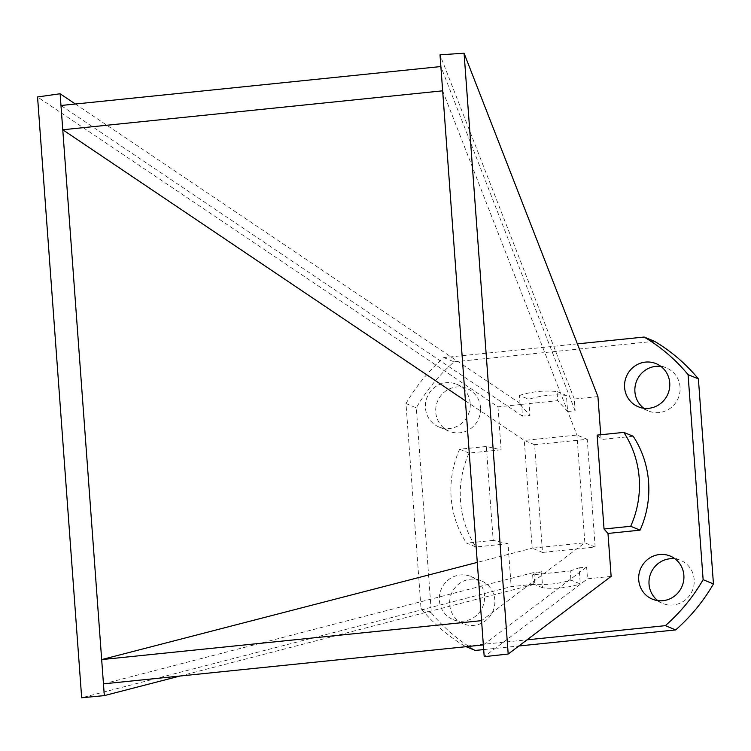 <?xml version="1.0" encoding="UTF-8"?>
<svg xmlns="http://www.w3.org/2000/svg" width="751" height="751" viewBox="0 0 751 751"><rect width="100%" height="100%" fill="white"/><g stroke="black" fill="none" stroke-linecap="round" stroke-linejoin="round"><path stroke-width="0.56" stroke-dasharray="3.75 2.82" d="M75.372 104.023L521.626 404.423L497.979 406.854L37.55 96.963M570.234 570.985L579.096 567.84L580.279 583.949L570.901 580.082A97.17 93.8 112.4 0 1 533.285 583.94L532.619 574.834L570.234 570.985L570.901 580.082M103.46 683.87L533.961 572.469L541.49 571.699L542.673 587.808A97.17 93.8 -67.6 0 0 580.279 583.949M533.961 572.469L534.825 584.212L511.178 586.634L81.671 697.763M497.979 406.854L501.124 449.793L486.31 446.488L493.2 540.382L508.023 543.686L511.178 586.634M508.023 543.686L475.927 546.981L466.549 543.114L493.2 540.382M501.124 449.793L469.037 453.088A97.17 93.8 -67.6 0 0 475.927 546.981M597.937 396.603L574.28 399.025L575.144 410.769L567.625 411.548L566.442 395.43A97.17 93.8 -67.6 0 0 528.826 399.288L530.009 415.397L522.489 416.167L521.626 404.423M600.734 434.754L601.091 439.551L633.177 436.256M611.136 576.383L587.489 578.814L484.207 656.665M579.096 567.84L586.625 567.071L587.489 578.814M577.378 343.883L443.757 357.579A178.794 172.589 -67.6 0 0 405.981 403.559L421.039 608.601A178.794 172.589 -67.6 0 0 464.944 646.198L527.024 639.833M484.517 595.731A23.319 22.511 -67.6 0 0 470.839 576.486A23.319 22.511 -67.6 0 0 441.137 589.46A23.319 22.511 -67.6 0 0 453.06 619.603A23.319 22.511 -67.6 0 0 484.517 595.731M470.201 403.334A23.131 22.323 -67.6 0 0 456.627 384.249A23.131 22.323 -67.6 0 0 427.178 397.119A23.131 22.323 -67.6 0 0 439.006 427.009A23.131 22.323 -67.6 0 0 470.201 403.334M465.413 400.827L524.273 440.443L532.187 548.192L477.279 562.396M180.052 676.013L534.825 584.212M442.649 90.824L576.928 435.045L584.841 542.795L481.56 620.645M483.344 644.921L586.625 567.071M522.489 416.167L60.981 105.497M574.28 399.025L440.011 54.804M575.144 410.769L440.865 66.548M534.59 444.695L524.273 440.443L576.928 435.045L587.244 439.297L534.59 444.695L542.504 552.445L595.158 547.047L587.244 439.297M595.158 547.047L584.841 542.795L532.187 548.192L542.504 552.445M486.31 446.488L459.65 449.22A97.17 93.8 -67.6 0 0 466.549 543.114M459.65 449.22L469.037 453.088M405.981 403.559L416.298 407.812L431.356 612.854A178.794 172.589 -67.6 0 0 475.27 650.45M421.039 608.601L431.356 612.854M464.944 646.198L466.127 646.686M483.682 649.587L518.875 645.982M654.478 341.292L454.073 361.841A178.794 172.589 -67.6 0 0 416.298 407.812M443.757 357.579L454.073 361.841M480.518 407.596A23.131 22.323 -67.6 0 0 466.953 388.502A23.131 22.323 -67.6 0 0 437.495 401.381A23.131 22.323 -67.6 0 0 449.323 431.271A23.131 22.323 -67.6 0 0 480.518 407.596M494.834 599.983A23.319 22.511 -67.6 0 0 481.156 580.739A23.319 22.511 -67.6 0 0 451.454 593.712A23.319 22.511 -67.6 0 0 463.376 623.856A23.319 22.511 -67.6 0 0 494.834 599.983M657.838 600.622A23.319 22.511 -67.6 0 0 662.72 603.419A23.319 22.511 -67.6 0 0 694.177 579.547A23.319 22.511 -67.6 0 0 680.5 560.302A23.319 22.511 -67.6 0 0 675.065 558.847M643.71 408.206A23.319 22.511 -67.6 0 0 648.592 411.013A23.319 22.511 -67.6 0 0 680.049 387.14A23.319 22.511 -67.6 0 0 666.372 367.887A23.319 22.511 -67.6 0 0 660.936 366.432M597.139 435.12L601.091 439.551M519.448 395.42A97.17 93.8 112.4 0 1 557.054 391.562L557.73 400.668L520.114 404.517L519.448 395.42L528.826 399.288M567.625 411.548L557.73 400.668M520.114 404.517L530.009 415.397M541.49 571.699L532.619 574.834M542.673 587.808L533.285 583.94M566.442 395.43L557.054 391.562M439.006 427.009L449.323 431.271M456.627 384.249L466.953 388.502M453.06 619.603L463.376 623.856M470.839 576.486L481.156 580.739M652.403 599.167L662.72 603.419M670.183 556.05L680.5 560.302M638.275 406.76L648.592 411.013M656.055 363.634L666.372 367.887"/><path stroke-width="1.13" d="M477.279 562.396L101.676 659.594L104.323 695.614L81.671 697.763L37.55 96.963L60.118 93.753L75.372 104.023M464.071 53.237L508.192 654.037L484.207 656.665L440.011 54.804L464.071 53.237L597.937 396.603L600.734 434.754M640.077 530.15A97.17 93.8 -67.6 0 0 633.177 436.256L623.799 432.388A97.17 93.8 -67.6 0 1 630.699 526.282L640.077 530.15L607.981 533.445L611.136 576.383L508.192 654.037M669.732 382.879A23.319 22.511 -67.6 0 0 656.055 363.634A23.319 22.511 -67.6 0 0 626.353 376.617A23.319 22.511 -67.6 0 0 638.275 406.76A23.319 22.511 -67.6 0 0 669.732 382.879M683.861 575.294A23.319 22.511 -67.6 0 0 670.183 556.05A23.319 22.511 -67.6 0 0 640.481 569.023A23.319 22.511 -67.6 0 0 652.403 599.167A23.319 22.511 -67.6 0 0 683.861 575.294M527.024 639.833L665.358 625.658A178.794 172.589 -67.6 0 0 703.133 579.678L688.076 374.636A178.794 172.589 -67.6 0 0 644.161 337.039L577.378 343.883M60.118 93.753L62.765 129.763L465.413 400.827M442.649 90.824L62.765 129.763L101.676 659.594L481.56 620.645M104.323 695.614L180.052 676.013M607.981 533.445L604.039 529.014L597.139 435.12L623.799 432.388M604.039 529.014L630.699 526.282M466.127 646.686L475.27 650.45L483.682 649.587M518.875 645.982L675.675 629.911A178.794 172.589 -67.6 0 0 713.45 583.931L698.392 378.889A178.794 172.589 -67.6 0 0 654.478 341.292L644.161 337.039M665.358 625.658L675.675 629.911M703.133 579.678L713.45 583.931M688.076 374.636L698.392 378.889M675.065 558.847A23.319 22.511 -67.6 0 0 650.798 573.276A23.319 22.511 -67.6 0 0 657.838 600.622M660.936 366.432A23.319 22.511 -67.6 0 0 636.67 380.87A23.319 22.511 -67.6 0 0 643.71 408.206M440.865 66.548L60.981 105.497M483.344 644.921L103.46 683.87"/></g></svg>
